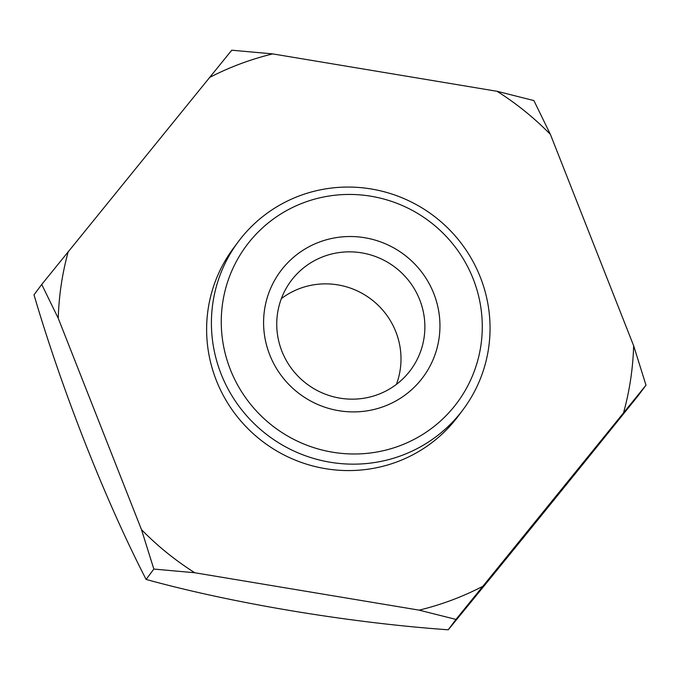 <?xml version="1.0" encoding="UTF-8"?>
<svg xmlns="http://www.w3.org/2000/svg" width="680" height="680" viewBox="0 0 680 680"><rect width="100%" height="100%" fill="white"/><g stroke="black" fill="none" stroke-linecap="round" stroke-linejoin="round"><path stroke-width="1.02" d="M231.752 50.209L272.723 53.898L497.088 91.298L533.894 100.572L550.4 134.41L633.649 345.754L646 385.177L455.974 619.42L419.169 610.147L194.803 572.755L153.841 569.058L141.491 529.644L58.242 318.291L41.735 284.452L231.752 50.209M41.735 284.452L34 294.822C62.101 390.567 105.425 500.565 146.106 579.428L153.841 569.058M146.106 579.428C232.5 603.313 349.274 622.778 448.248 629.79L455.974 619.42M448.248 629.79C500.242 566.372 573.69 475.838 638.265 395.548L646 385.177M633.649 345.754A289.825 284.206 -143.3 0 1 623.619 412.539M497.088 91.298A289.825 284.206 -143.3 0 1 550.4 134.41M482.511 586.483A289.825 284.206 -143.3 0 1 419.169 610.147M194.803 572.755A289.825 284.206 -143.3 0 1 141.491 529.644M319.404 242.054A88.791 87.074 36.7 0 0 269.739 354.858A88.791 87.074 36.7 0 0 384.132 406.376A88.791 87.074 36.7 0 0 433.798 293.565A88.791 87.074 36.7 0 0 319.404 242.054M303.875 202.623A131.41 128.86 36.7 0 0 230.367 369.572A131.41 128.86 36.7 0 0 399.67 445.808A131.41 128.86 36.7 0 0 473.169 278.859A131.41 128.86 36.7 0 0 303.875 202.623M299.591 195.797A140.293 137.572 36.7 0 0 238.255 241.757A140.293 137.572 36.7 0 0 240.465 408.229A140.293 137.572 36.7 0 0 401.863 455.421A140.293 137.572 36.7 0 0 463.199 409.462A140.293 137.572 36.7 0 0 460.989 242.989A140.293 137.572 36.7 0 0 299.591 195.797M238.255 241.757L233.47 248.175A140.293 137.572 36.7 0 0 235.679 414.647A140.293 137.572 36.7 0 0 397.077 461.839A140.293 137.572 36.7 0 0 458.422 415.871L463.199 409.462M396.398 384.396A74.587 73.142 36.7 0 0 378.76 305.864A74.587 73.142 36.7 0 0 299.752 288.507A74.587 73.142 36.7 0 0 281.35 298.622M323.62 256.488A74.587 73.142 36.7 0 0 291.014 280.925A74.587 73.142 36.7 0 0 292.188 369.427A74.587 73.142 36.7 0 0 377.995 394.519A74.587 73.142 36.7 0 0 410.601 370.082A74.587 73.142 36.7 0 0 409.428 281.579A74.587 73.142 36.7 0 0 323.62 256.488M58.242 318.291A289.825 284.206 -143.3 0 1 68.263 251.515M209.381 77.562A289.825 284.206 -143.3 0 1 272.723 53.898"/></g></svg>
